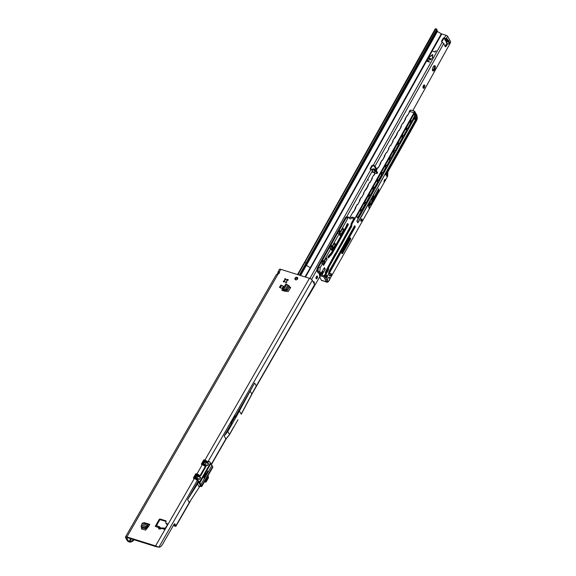 <?xml version="1.0" encoding="UTF-8"?>
<svg xmlns="http://www.w3.org/2000/svg" width="576" height="576" viewBox="0 0 576 576"><rect width="100%" height="100%" fill="white"/><g stroke="black" fill="none" stroke-linecap="round" stroke-linejoin="round"><path stroke-width="0.86" d="M159.847 527.443L159.869 527.314A1.454 1.274 106.6 0 0 159.134 526.637L159.437 526.889L158.249 527.393L158.515 528.329A1.454 0.864 -15.7 0 1 160.114 528.386L159.847 527.443A1.454 0.864 164.3 0 0 158.249 527.393L156.622 526.882L157.903 526.414M159.869 527.314L159.926 527.357A1.454 0.792 -45.4 0 0 159.79 527.033L159.79 527.033A1.454 0.792 -45.4 0 0 159.602 526.925M158.515 528.329L159.286 529.106A1.454 0.706 -72.6 0 1 160.142 528.487L160.33 528.451M285.977 282.65A0.569 0.454 150.9 0 1 285.725 282.427L285.451 281.765A1.289 1.022 150.9 0 1 284.832 281.578L284.004 281.887A0.569 0.454 150.9 0 1 283.702 281.023L284.515 280.656A1.289 1.022 150.9 0 1 284.854 280.058L284.659 279.367A0.569 0.454 150.9 0 1 285.71 278.928L285.977 279.583A1.289 1.022 150.9 0 1 286.596 279.778L287.424 279.461A0.569 0.454 150.9 0 1 287.726 280.325L286.913 280.699A1.289 1.022 150.9 0 1 286.574 281.297L286.769 281.988A0.569 0.454 150.9 0 1 285.977 282.65M284.854 280.058L284.933 280.195A1.289 1.022 -29.1 0 0 284.587 280.786L283.817 282.031M295.229 279.641A1.57 1.253 150.9 0 1 297.814 278.201M297.043 277.286A1.57 1.253 150.9 0 1 295.589 279.821A1.57 1.253 150.9 0 1 297.043 277.286M141.617 529.013L145.678 530.078L148.817 526.104L148.082 526.126L145.562 528.653L145.102 527.688L147.672 525.384A1.685 0.814 -72.6 0 1 148.586 524.678L149.321 524.772A0.857 0.418 107.4 0 0 149.796 524.398L148.817 526.104M141.826 527.659L141.487 528.761M280.404 287.698L281.729 285.394L283.363 286.2L282.038 288.511L279.461 287.402L282.038 288.511M290.707 287.604L289.526 286.754M290.621 287.446L288.288 291.499L284.904 291.254L281.786 290.282L285.314 284.875M156.622 526.882L155.189 526.428L159.156 519.53A0.857 0.684 150.9 0 1 160.272 519.062L165.737 520.776A0.857 0.684 150.9 0 1 166.133 521.503L165.816 522.648A0.857 0.684 -29.1 0 0 166.212 523.375L167.191 523.685A0.857 0.684 150.9 0 1 167.508 524.599L165.391 528.106L161.554 527.976M159.286 529.106L161.676 528.466L164.736 529.423L165.665 527.81M134.064 539.784A5.717 4.889 160.2 0 1 129.924 542.203L129.672 541.519L127.951 541.404A5.717 2.765 -72.6 0 1 127.253 540.67L125.546 537.617A2.542 0.929 29.9 0 1 125.467 537.012A2.542 0.929 29.9 0 1 126.922 536.933L155.002 545.724A6.718 5.342 -29.1 0 0 155.585 545.875L155.995 546.617L158.854 547.2A6.718 3.247 107.4 0 0 162.562 544.284L174.06 524.282A1.145 0.554 -72.6 0 1 174.737 523.8A1.145 0.554 -72.6 0 1 174.924 523.966L175.932 525.766A1.685 0.612 29.9 0 1 175.982 526.169A1.685 0.612 29.9 0 1 175.212 526.27L174.874 526.19A1.145 0.821 143.9 0 1 174.478 525.938L173.909 525.154A1.145 0.821 143.9 0 1 173.786 524.765L173.786 524.758M197.417 480.406L197.028 480.326A2.542 0.929 -150.1 0 0 194.306 478.548L193.709 478.361A0.569 0.454 150.9 0 1 193.5 477.749L195.624 474.055A0.569 0.454 150.9 0 1 196.366 473.746L196.956 473.933A2.542 0.929 29.9 0 1 199.469 475.466M205.373 466.56L204.984 466.488A2.542 0.929 -150.1 0 0 202.262 464.702L201.672 464.515A0.569 0.454 150.9 0 1 201.456 463.91L203.58 460.217A0.569 0.454 150.9 0 1 204.322 459.907L204.912 460.087A2.542 0.929 29.9 0 1 207.425 461.621M277.222 274.154A1.714 0.828 107.4 0 0 277.776 272.887L279.346 269.417A2.542 0.929 -150.1 0 1 280.8 269.338L309.442 278.309A2.542 0.929 -150.1 0 1 312.322 280.318L314.654 284.515A1.685 0.612 -150.1 0 1 314.712 284.911L252.67 392.803M276.826 274.536L278.143 273.946A1.714 1.361 -29.1 0 0 279.209 272.11L277.992 271.771M142.409 527.839L142.013 529.135M290.578 287.899L289.318 287.114M165.866 523.102L166.277 523.843A0.857 0.684 -29.1 0 0 166.63 524.117L167.587 524.419L167.191 523.685M156.578 525.47L159.566 520.272A0.857 0.684 150.9 0 1 160.682 519.804L166.133 521.51L165.737 520.776M284.659 279.367L285.12 279.77A0.569 0.454 150.9 0 1 285.883 279.446L286.027 279.497M155.002 545.724L155.412 546.466A6.718 5.342 -29.1 0 0 155.995 546.617M155.412 546.466L127.339 537.674A1.145 0.418 29.9 0 0 126.684 537.71A1.145 0.418 29.9 0 0 126.72 537.977L126.936 537.602M160.574 528.977L160.387 528.43L161.489 527.911L161.676 528.466L163.051 528.019M163.303 528.97L164.585 528.502M157.529 526.147L159.142 526.637L160.942 528.17M133.416 539.575A5.717 4.889 160.2 0 1 129.672 541.519L129.118 541.771A5.717 2.765 -72.6 0 1 128.419 541.03L126.72 537.977M278.935 273.305A1.714 0.828 107.4 0 0 278.942 273.247L279.619 272.851M175.932 525.766L189.259 502.589L199.303 487.181L189.259 502.589L187.603 499.615L198.137 481.306M224.215 435.953L231.264 423.691L232.121 423.958L227.779 431.518L224.215 435.953L225.936 439.092L229.507 434.65L225.864 438.926L211.241 464.357M231.264 423.691L230.976 422.381L234.691 415.922L235.03 415.678L235.426 416.455L254.642 383.04A284.407 226.26 -29.1 0 0 250.178 391.097L236.282 416.722L235.426 416.455M174.103 524.218L174.773 525.47L174.298 525.406A1.145 0.821 143.9 0 1 173.909 525.154M237.938 419.76L229.507 434.65M157.363 526.025L156.118 524.815L156.449 525.701M157.342 546.847L158.854 547.2L197.215 480.499M194.306 478.548L155.585 545.875L158.854 547.2M232.121 423.958L236.282 416.722M234.54 416.182L235.116 416.354L234.972 416.887L231.098 423.54M277.776 272.887L278.942 273.247L279.166 272.873M130.846 538.769L128.83 541.678M129.924 542.203L127.951 541.404M285.451 281.765L286.042 282.996M288.216 280.181L286.668 279.914A1.289 1.022 -29.1 0 0 286.056 279.72L285.977 279.583M254.642 383.04L256.298 386.006A1.685 0.612 -150.1 0 1 256.37 386.172A284.443 226.289 -29.1 0 0 251.906 394.236L241.25 414.23M239.522 411.098L241.178 414.065L251.834 394.063L250.178 391.097M227.779 431.518L229.435 434.484L233.827 426.852M198.634 482.206L187.603 499.615M200.167 484.963L200.146 485.554A1.685 0.612 29.9 0 1 200.182 485.647L199.303 487.181M197.575 484.042L199.231 487.008L200.117 485.467M156.283 525.254L156.118 524.815M283.55 290.83L283.457 289.67A1.685 0.612 -150.1 0 0 282.521 289.728A1.685 0.612 -150.1 0 0 282.514 289.75L281.786 290.282M283.457 289.67L286.704 289.534L288.864 285.768L286.589 284.227A1.685 0.612 -150.1 0 0 285.653 284.285A1.685 0.612 -150.1 0 0 285.646 284.306L282.535 289.714L285.653 284.285M286.704 289.534L287.503 290.268L289.57 286.675L288.842 285.523M287.503 290.268L283.874 290.412M289.548 286.43L288.9 285.61M281.729 285.394L280.793 285.098L279.461 287.402M141.091 526.262L142.034 523.62A1.685 0.814 -72.6 0 1 142.949 522.914L143.683 523.008A0.857 0.418 107.4 0 0 144.158 522.634L149.796 524.398M145.21 528.718L141.487 527.551L141.206 526.471L145.102 527.688M141.372 527.342L141.134 526.435M204.883 466.366L205.704 466.783M204.25 464.479L207.432 465.372L202.644 464.148L204.451 461.009L207.389 462.413L208.627 463.723L207.619 465.48L205.848 465.091L205.502 465.689A2.29 0.835 29.9 0 1 205.848 465.833L206.071 466.366L200.707 475.69L200.117 475.805A2.29 0.835 -150.1 0 0 199.771 475.654L199.426 476.258L200.664 477.569L199.656 479.318L197.885 478.93L197.546 479.527A2.29 0.835 29.9 0 1 197.892 479.678L197.827 480.708L200.434 485.381L200.153 485.698M195.494 478.296L194.688 477.986L196.495 474.847L199.426 476.258L200.477 477.461L197.914 476.474L196.906 478.231L199.469 479.218L195.494 478.296L197.993 478.807M199.822 486.274L200.923 486.533A1.598 0.583 -150.1 0 0 201.542 485.942A31.212 11.39 29.9 0 1 200.729 484.733L199.75 482.969L210.838 463.68A31.212 11.39 -150.1 0 1 210.506 462.953L199.519 482.062A31.097 11.347 -150.1 0 0 199.894 482.904L200.88 484.668L211.86 465.566L210.888 463.781A31.097 11.347 29.9 0 1 210.499 462.96A2.29 0.835 -150.1 0 0 208.879 461.477L208.08 461.959A2.29 0.835 -150.1 0 0 207.734 461.815L207.302 462.787L208.44 463.622L205.87 462.636L204.862 464.393L207.432 465.372L208.627 463.723M198.281 475.013L196.567 474.142L195.955 474.358L193.882 477.958L194.069 478.483M206.244 461.167L204.523 460.303L203.911 460.519L201.845 464.119L202.032 464.638M201.996 464.789L201.766 464.119L203.839 460.548L204.523 460.303M194.04 478.627L193.882 477.958M193.831 477.95L195.876 474.386L196.567 474.142M198.137 475.027L199.843 475.618A2.174 0.792 29.9 0 1 200.16 475.747L200.707 475.69M198.209 474.991L199.814 475.61M197.806 480.55L197.892 479.678M198.108 480.211L197.842 479.815A2.174 0.792 -150.1 0 0 197.51 479.678L195.905 478.901L195.487 479.174M200.621 475.654L205.848 465.833M206.071 466.366L205.798 465.977A2.174 0.792 -150.1 0 0 205.466 465.84L203.868 465.062L203.443 465.336M206.172 461.153L207.77 461.765M206.093 461.189L207.792 461.765A2.174 0.792 29.9 0 1 208.116 461.909L208.67 461.844M205.639 474.156L205.315 475.013L205.553 474.61L205.754 475.265L206.078 474.898L205.87 473.76L205.574 474.07M206.438 473.753L206.885 472.853L206.323 474.17L206.424 473.357M207.367 472.14L207.814 471.24L207.245 472.565L207.353 471.744M205.15 474.818L205.286 476.071L205.654 475.625L205.15 474.818M205.394 475.783L205.114 474.876M204.674 476.402L204.883 476.971L205.042 475.762L204.674 476.402M204.732 476.82L204.646 476.453M203.846 477.518L204.192 478.174L204.61 475.747L203.846 477.518M205.74 482.213L204.437 481.838L206.136 481.896L208.411 477.936L208.39 476.64M208.8 461.448L208.08 461.959M200.729 484.733L200.88 484.668A31.097 11.347 -150.1 0 0 201.686 485.878A1.714 0.626 29.9 0 1 201.816 486.396A1.714 0.626 29.9 0 1 201.499 486.547M198.086 474.66L195.941 474.358M198.079 474.883L200.117 475.805M195.242 478.015L196.646 475.294L195.113 477.965L196.474 478.224M195.775 478.152L196.87 478.217L197.878 476.467L196.661 475.315M203.45 464.45L205.956 464.969M203.738 464.306L204.826 464.378L205.834 462.622L204.451 461.009M203.206 464.17L205.258 461.318M197.05 475.934L197.172 475.574L197.993 476.107L197.136 475.51M203.069 464.134L203.501 464.314M205.013 462.096L205.135 461.736L205.704 462.168L204.617 461.477M204.876 462.053L203.148 464.27M205.668 462.571L205.783 461.801M203.026 464.105L204.43 464.386M195.192 478.109L195.667 478.116L196.92 475.891M200.664 477.569L199.469 479.218L196.286 478.318M194.688 477.986L195.106 477.972L194.688 477.986M196.495 474.847L196.646 475.294M197.705 476.41L197.827 475.639M204.041 477.504L204.581 475.805M204.041 478.339L204.415 476.849M204.674 477.094L205.013 475.812M205.265 476.057L205.574 475.466M207.043 472.889L207.727 471.089M206.114 474.502L206.806 472.694M205.834 474.991L205.841 473.818M205.726 475.258L205.992 474.739M196.927 480.204L197.762 480.614M316.584 276.322A1.454 0.698 -73.3 0 1 316.238 277.92A1.454 0.698 -73.3 0 1 316.001 278.258M317.203 278.208A1.454 0.698 -73.3 0 1 316.354 278.827A1.454 0.698 -73.3 0 1 316.339 276.66A1.454 0.698 -73.3 0 1 317.189 276.041A1.454 0.698 -73.3 0 1 317.203 278.208M368.374 179.928L368.316 180.288L368.374 179.928M333.014 249.941L332.755 250.394M374.587 173.621L373.838 172.274L372.607 172.303L372.103 171.396L373.838 172.274L375.588 171.288L372.845 169.682C375.077 170.546 375.998 171.202 375.595 171.626L374.206 172.116L374.969 173.621M445.99 39.305L446.486 39.442M447.012 38.801L445.709 38.923L447.696 36.425A1.426 0.533 -150.7 0 0 446.069 35.309L441.274 33.804L310.277 267.703L306.403 265.37L437.407 31.464L441.274 33.804M447.912 41.731L445.99 41.983L447.242 43.61L449.568 44.064L448.15 41.357L444.758 39.766L445.716 40.874L447.43 41.465M428.242 60.314L427.702 61.423L428.407 61.524L428.983 60.746L428.645 61.704L429.746 62.086L428.666 61.726M427.73 61.445L428.443 61.582L429.048 60.833M436.039 50.695L435.154 51.782L433.044 51.394L435.024 52.013L436.039 50.695M436.111 50.774L435.19 51.84L433.066 51.415M429.538 58.003L429.026 59.134M431.705 58.651L430.618 59.89L428.753 59.242L429.286 58.003M430.351 58.514L429.941 59.386L430.747 59.652L431.446 58.651M432.41 57.845L432.497 54.77L429.502 56.959L432.626 54.54L432.648 57.737L432.554 54.821M429.523 56.981L432.821 54.713M432.598 70.625A2.29 1.094 -73.3 0 1 432.958 67.565L433.476 66.636A2.29 1.094 -73.3 0 1 434.808 65.657A2.29 1.094 -73.3 0 1 434.83 69.055L434.311 69.984A2.29 1.094 -73.3 0 1 432.979 70.963A2.29 1.094 -73.3 0 1 432.598 70.625M423.821 85.169A1.714 0.821 -73.3 0 1 423.454 87.235A1.714 0.821 -73.3 0 1 423.043 87.775M424.418 87.523A1.714 0.821 -73.3 0 1 423.418 88.258A1.714 0.821 -73.3 0 1 423.403 85.709A1.714 0.821 -73.3 0 1 424.404 84.974A1.714 0.821 -73.3 0 1 424.418 87.523M374.738 173.066L377.064 173.52L375.646 170.82L374.63 170.136L372.643 169.61L372.082 170.064L370.577 169.416A0.713 0.569 150.9 0 1 370.541 169.402A0.713 0.569 150.9 0 1 370.584 169.286L371.743 166.91A1.714 1.361 150.9 0 1 373.666 165.802L373.846 165.362L374.99 166.241L376.61 168.646A1.714 0.821 -73.3 0 1 376.79 169.366M370.541 169.402A0.713 0.569 150.9 0 1 370.246 168.682L371.405 166.306A1.714 1.361 150.9 0 1 373.327 165.197L373.666 165.802M441.965 42.142A1.714 1.361 150.9 0 1 442.188 41.119L443.642 38.83A0.713 0.569 150.9 0 1 444.586 38.477L444.571 37.994L445.529 38.916A1.426 0.533 -150.7 0 1 445.644 39.01L445.709 38.923M447.746 43.747L446.35 46.044A1.714 0.821 -73.3 0 1 445.399 46.699A1.714 0.821 -73.3 0 1 445.082 46.39L443.743 43.481L442.159 42.293A1.714 1.361 150.9 0 1 441.85 40.514L443.311 38.225A0.713 0.569 150.9 0 1 444.247 37.872L446.069 35.309M313.178 281.866A2.29 1.094 -73.3 0 1 313.798 281.729A2.29 1.094 -73.3 0 1 314.287 283.853M407.959 114.725A0.569 0.454 150.9 0 1 408.024 114.502L407.318 115.754M319.622 274.162L319.601 273.132M412.812 110.657L450.533 42.602A2.29 1.094 106.7 0 0 450.36 41.206L447.696 36.425M308.16 296.309A2.29 1.094 106.7 0 0 308.462 296.266L320.026 276.329M370.606 181.418A0.569 0.454 150.9 0 1 370.67 181.202L369.965 182.448M313.243 281.83A2.29 1.094 -73.3 0 1 313.366 282.197M371.462 169.697L373.356 168.732L375.149 169.207L376.164 169.891L377.395 172.678M373.781 165.809L375.653 168.358A1.714 0.821 -73.3 0 1 375.804 169.531M446.825 43.38L445.392 45.756A1.714 0.821 -73.3 0 1 445.01 46.224M445.694 38.628L444.989 38.412L444.758 39.766M434.254 65.758A2.29 1.094 -73.3 0 1 433.865 68.767L433.346 69.696A2.29 1.094 -73.3 0 1 432.569 70.574M346.723 216.72L372.103 171.396L372.355 169.862L372.377 171.338M449.899 43.222L448.668 40.435L445.666 39.226M447.242 43.61L445.68 40.284M441.749 34.013L305.51 277.078M427.99 60.314L427.457 61.56L429.689 62.042M430.092 58.514L429.703 59.206L429.005 59.105M437.407 31.464L437.062 31.003M436.572 29.11L437.04 29.75A1.145 0.828 143.8 0 1 437.162 30.139L306.763 263.657L306.302 263.016L304.898 262.706A1.426 0.533 -150.7 0 0 304.236 262.807L435.233 28.901A1.426 0.533 29.3 0 1 435.895 28.8L436.169 28.858A1.145 0.828 143.8 0 1 436.694 29.498L299.318 275.141M437.162 30.83L436.694 30.19M374.033 165.953L374.99 166.241L443.743 43.481M442.159 42.293L373.327 165.197L373.846 165.362M429.098 59.213L429.516 59.285M430.128 58.572L429.552 59.35M430.034 59.494L430.747 59.652M431.482 58.709L430.776 59.717M429.322 58.061L428.803 58.99M428.018 60.379L427.5 61.301M372.607 172.303L375.595 171.626M372.312 169.97L372.802 170.021L372.355 169.862A1.426 0.533 29.3 0 0 372.247 169.769M297.576 278.064L296.525 279.814M306.763 263.657L300.031 275.364M322.308 271.188L321.545 274.334L323.136 272.556A1.426 1.138 -29.1 0 0 323.035 271.879L322.524 270.958M321.401 274.068L320.58 273.823L321.545 274.334M320.609 273.024L320.587 273.521L321.408 273.766M324.122 261.439L323.352 264.578L324.943 262.807A1.426 1.138 -29.1 0 0 324.85 262.123L324.338 261.209M322.416 263.563L322.913 261.144M332.424 246.614L331.654 249.761L333.245 247.982A1.426 1.138 -29.1 0 0 333.151 247.306L332.64 246.384M330.718 248.738L331.214 246.326M323.863 268.574L325.253 268.985L324.389 267.631L321.084 273.226A2.146 1.03 106.7 0 0 320.774 272.988A2.146 1.03 106.7 0 0 320.602 272.966L319.795 271.411L317.21 271.224L318.175 272.959L320.623 272.952L318.895 273.175L317.93 271.447L318.384 267.61L321.84 260.935L322.258 260.467L322.978 261.756M415.685 115.898L414.137 112.939L352.289 223.373A1.598 0.77 106.7 0 0 351.914 224.539L351.77 225.72A1.829 0.878 -73.3 0 1 351.346 227.052L328.838 267.242L328.313 270.23L324.886 276.343L327.312 280.627L327.197 281.275C327.686 281.909 328.327 281.57 329.134 280.253L387.266 176.976L386.813 175.529M360.598 220.824L361.634 218.974M326.117 277.51A1.426 0.684 106.7 0 0 326.354 277.718A1.426 0.684 106.7 0 0 327.312 276.84A1.426 0.684 106.7 0 0 327.413 275.191A1.426 0.684 106.7 0 0 327.175 274.982A1.426 0.684 106.7 0 0 326.21 275.868A1.426 0.684 106.7 0 0 326.117 277.51M326.304 277.704A1.426 0.684 106.7 0 0 327.24 276.761A1.426 0.684 106.7 0 0 327.319 275.162A1.426 0.684 106.7 0 0 327.125 274.975M389.635 167.285A2.232 1.066 -73.3 0 1 388.224 169.805M397.937 152.46A2.232 1.066 -73.3 0 1 396.526 154.987M406.238 137.642A2.232 1.066 -73.3 0 1 404.827 140.162M414.54 122.818A2.232 1.066 -73.3 0 1 413.129 125.345M360.958 220.932A1.145 0.547 106.7 0 0 361.152 221.098A1.145 0.547 106.7 0 0 361.915 220.392A1.145 0.547 106.7 0 0 361.994 219.082A1.145 0.547 106.7 0 0 361.807 218.909A1.145 0.547 106.7 0 0 361.037 219.614A1.145 0.547 106.7 0 0 360.958 220.932M327.456 282.233L326.477 281.808L323.712 276.847L319.442 275.234L319.896 276.566M323.525 265.421L327.096 259.294L325.649 258.862M340.121 235.778L343.699 229.651L342.252 229.219M331.819 250.596L335.398 244.476L333.95 244.044M340.25 235.814L339.142 234.007M331.949 250.632L330.84 248.832M323.647 265.457L322.538 263.657M337.622 232.97L330.883 245.282L332.215 246.197L339.041 234.014L337.522 232.934L338.443 231.293L338.861 230.825L340.416 233.402L338.846 230.875M339.228 230.486L340.517 231.379L348.401 217.303L346.097 218.218L338.998 230.407L340.265 233.006M342.324 229.082L343.714 229.5L342.857 228.139L340.783 231.847L339.602 231.494M334.022 243.907L335.412 244.325L334.62 242.914L332.482 246.665L331.301 246.312L331.351 246.737M329.321 247.788L322.589 260.107L323.914 261.022L330.739 248.839L329.22 247.759L330.559 245.642L331.279 246.938M326.318 257.738L324.18 261.49L322.999 261.137L323.05 261.562M327.672 268.826L327.586 269.575M326.196 270.266L327.118 270.54M325.555 273.326A2.974 1.426 -73.3 0 1 325.987 270.77L335.03 253.822M319.795 271.411L320.249 267.566L322.438 263.664L321.019 262.613M332.186 251.41L346.219 226.354A1.714 0.821 -73.3 0 0 346.601 225.252A1.001 0.482 -73.3 0 1 347.119 224.258A10.778 5.17 -73.3 0 1 347.753 223.855A1.001 0.482 -73.3 0 1 347.983 223.819A1.001 0.482 -73.3 0 1 347.99 225.31L332.726 252.562A8.575 4.111 -73.3 0 1 332.482 252.986L332.107 253.598A8.604 4.126 -73.3 0 1 331.51 254.426L331.236 254.779A8.604 4.126 -73.3 0 1 330.624 255.47L329.947 256.176A8.546 4.097 106.7 0 0 329.602 256.558L328.608 257.71A1.03 0.49 -73.3 0 1 328.169 257.918A1.03 0.49 -73.3 0 1 327.917 257.198A1.03 0.49 -73.3 0 1 328.32 256.154L329.35 254.959A8.604 4.126 -73.3 0 1 329.695 254.578L330.35 253.908A8.546 4.097 106.7 0 0 330.948 253.217L331.092 253.044A8.546 4.097 106.7 0 0 331.675 252.223L331.891 251.914A8.575 4.111 -73.3 0 0 332.186 251.41M325.253 268.985L321.862 275.162L324.144 275.846L327.463 269.921L327.982 266.94L350.496 226.742A1.714 0.821 106.7 0 0 350.899 225.497L335.045 254.311M326.34 257.753L327.096 259.294M339.149 230.45L346.025 218.174L348.502 217.231A2.858 1.368 -73.3 0 1 348.71 217.26A2.858 1.368 -73.3 0 1 349.186 217.678L349.639 218.498A2.858 1.368 106.7 0 0 350.122 218.916A2.858 1.368 106.7 0 0 351.785 217.692L352.109 217.116L354.391 217.8L351.439 223.07L352.159 223.286L413.993 112.738C414.022 111.197 414.295 110.794 414.799 111.535L414.857 111.607C414.374 110.894 414.137 111.283 414.137 112.774L413.993 112.874M347.99 225.31L347.249 225.086L331.978 252.338A8.575 4.111 -73.3 0 1 331.733 252.763L332.482 252.986M332.258 253.368L331.445 253.123L330.487 254.556A8.604 4.126 -73.3 0 1 329.882 255.254L329.198 255.953A8.546 4.097 106.7 0 0 328.853 256.334L327.91 257.429M332.107 253.598L330.991 253.771L330.718 254.189L331.51 254.426M331.733 252.763L331.445 253.123M324.18 261.49L323.914 261.022M322.589 260.107L322.999 261.137M332.482 246.665L332.215 246.197M330.883 245.282L331.301 246.312M340.783 231.847L340.517 231.379M354.334 226.238L355.061 226.462L354.6 225.85M341.798 253.015L349.862 238.356M329.414 271.231L330.271 271.526L329.911 272.405A0.857 0.41 106.7 0 0 329.947 273.492A8.201 3.931 106.7 0 0 331.315 273.766L331.2 273.852A8.316 3.989 -73.3 0 1 330.3 273.794L329.58 273.578A8.316 3.989 -73.3 0 1 329.09 273.348A0.972 0.468 -73.3 0 1 329.047 272.124L354.341 226.246M329.378 275.573A10.318 4.946 106.7 0 0 330.12 275.566A1.001 0.482 106.7 0 0 330.703 274.91A1.001 0.482 106.7 0 0 330.797 273.874M327.982 266.94L328.709 267.149L351.216 226.958A1.714 0.821 106.7 0 0 351.619 225.713L350.899 225.497L351.036 224.316A1.714 0.821 -73.3 0 1 351.439 223.07M322.394 260.05L322.258 260.467M330.696 245.225L330.559 245.642M338.998 230.407L338.861 230.825M326.47 281.786L327.29 280.663A2.347 1.123 -73.3 0 1 328.147 277.906A2.347 1.123 -73.3 0 1 329.623 277.668A2.347 1.123 -73.3 0 1 329.659 279.792L328.558 281.34L327.118 281.16L327.298 280.685L324.756 276.257L328.183 270.137L328.838 267.242M373.183 197.093L372.218 198.814L372.348 199.382L372.96 198.295L373.306 199.786A0.842 0.403 106.7 0 0 373.5 200.045A0.842 0.403 106.7 0 0 373.99 199.685L374.249 198.425L373.716 199.318L373.313 197.654L373.781 196.027L373.032 196.826M375.329 195.934L375.422 194.609L374.537 196.193A1.195 0.569 106.7 0 0 374.544 197.971A1.195 0.569 106.7 0 0 375.235 197.46L376.286 195.588L376.344 192.96L375.811 193.918A0.842 0.403 106.7 0 0 375.624 194.911L375.797 195.66L374.76 197.244L375.307 194.81M377.741 191.621L377.834 190.296L376.949 191.88A1.195 0.569 106.7 0 0 376.956 193.658A1.195 0.569 106.7 0 0 377.654 193.147L378.698 191.275L378.763 188.647L378.223 189.605A0.842 0.403 106.7 0 0 378.036 190.598L378.209 191.347L377.179 192.931L377.726 190.498M371.894 198.864L371.534 199.498L372.139 201.881A0.842 0.403 106.7 0 0 372.334 202.133A0.842 0.403 106.7 0 0 372.823 201.766L373.154 200.369L372.55 201.406L371.894 198.864M370.714 203.018L370.584 204.646A0.842 0.403 106.7 0 0 370.778 204.905A0.842 0.403 106.7 0 0 371.268 204.545L372.089 203.083L371.671 201.305L371.599 203.155L370.994 204.178L370.714 203.018M368.554 206.006L369.108 208.397L369.187 206.546L370.253 204.646L370.116 204.077L369.05 205.985L368.942 205.524A0.756 0.367 -73.3 0 1 369.115 204.631L370.505 201.348L368.892 204.228A1.519 0.727 106.7 0 0 368.554 206.006M385.762 179.59A1.714 0.821 106.7 0 0 385.474 179.338A1.714 0.821 106.7 0 0 384.322 180.396A1.714 0.821 106.7 0 0 384.206 182.369L385.762 179.59L385.099 179.388M388.08 170.064L388.109 171.468L416.57 120.643A2.858 1.368 106.7 0 0 417.053 116.856M388.109 171.468A2.57 2.045 -29.1 0 0 387.814 172.555L387.504 172.008L387.698 175.961L387.266 176.976M387.698 175.961L387.814 172.555M415.411 114.451L415.015 112.608L414.511 112.831L415.411 114.451M414.59 112.486L415.015 112.608L414.511 112.831M353.434 219.499L352.109 217.116M328.73 274.846L329.465 273.535M414.612 113.018L415.368 113.249M321.07 274.219L320.263 275.659L323.712 276.847L324.886 276.343L323.798 276.84L326.549 281.779L328.133 281.801L326.988 282.24L321.422 280.217M329.688 279.778L328.334 281.549M369.05 205.985L368.849 205.495A0.756 0.367 -73.3 0 1 369.014 204.602L370.44 201.456M369.079 208.253L369.086 206.518L370.058 204.192M370.93 204.142L370.649 203.134M370.728 204.883A0.842 0.403 106.7 0 0 371.174 204.516L371.988 203.054L371.606 201.42M372.485 201.362L371.83 198.972M372.283 202.111A0.842 0.403 106.7 0 0 372.73 201.737L373.097 200.484M377.309 192.197L377.647 191.592M377.129 192.902L377.323 192.017M376.913 193.637A1.195 0.569 106.7 0 0 377.554 193.118L378.605 191.246L378.698 188.762M374.897 196.51L375.228 195.905M374.717 197.215L374.904 196.33M374.494 197.95A1.195 0.569 106.7 0 0 375.142 197.431L376.186 195.559L376.279 193.075M373.651 199.282L373.219 197.626L373.716 196.135M373.45 200.03A0.842 0.403 106.7 0 0 373.896 199.656L374.184 198.533M372.319 199.238L372.96 198.295M326.743 277.2L326.29 275.998L326.808 276.782L327.29 276.221L326.743 277.2L326.39 276.026M326.758 276.682L327.211 276.07M415.584 116.158L415.721 114.372M416.426 117.929L415.793 117.518L417.089 118.202L416.995 115.445L414.857 111.607M385.834 174.751L386.474 174.852L385.826 174.78L385.934 173.858L417.074 118.253L416.614 116.258L416.801 117.691L415.8 119.261L414.238 118.591M415.699 115.985L416.614 116.258L415.721 114.638M416.966 115.43L414.691 111.362M322.243 260.114L322.855 261.202M330.545 245.29L331.15 246.377M338.846 230.465L339.451 231.559M390.78 145.426L392.983 141.487L390.766 145.411L390.377 145.296L390.787 145.49L390.312 145.346L388.519 148.536L388.894 148.867L386.741 152.712L386.158 152.755L382.493 160.308L382.01 160.164L378.338 167.717L377.856 167.573L376.366 170.244M414.137 112.774L409.349 111.348L409.586 111.845L407.39 115.841L406.915 115.697L403.243 123.257L402.761 123.113L400.968 126.31L401.285 126.626M403.222 123.178L402.826 123.062L403.243 123.257L405.41 118.98M401.17 126.842L400.91 126.338L401.285 126.67L399.089 130.666L398.614 130.522L394.942 138.074L394.459 137.93L392.674 141.127L392.99 141.451M394.927 138.017L394.394 137.938L392.609 141.163L392.854 141.689M378.317 167.645L377.928 167.53L378.338 167.717L380.506 163.447M375.228 173.196L374.191 175.133L373.709 174.989L371.916 178.186L372.233 178.502M372.118 178.718L371.858 178.214L372.233 178.546L370.037 182.542L369.554 182.398L365.89 189.95L365.407 189.806L363.614 193.003L363.931 193.327M365.875 189.893L365.342 189.814L363.557 193.039L363.802 193.565M361.728 197.302L363.931 193.363L361.714 197.287L361.325 197.172L361.735 197.366L361.253 197.222L359.755 200.498M357.566 204.696L357.17 204.581L357.566 204.71L359.777 200.75L357.588 204.775L357.106 204.631L353.434 212.184L352.958 212.04L350.078 217.181A2.858 1.368 -73.3 0 1 349.402 218.066M353.412 212.112L352.886 212.047L353.434 212.184L355.694 208.152L353.434 212.184M386.158 175.01L386.698 175.961L386.834 175.507A2.858 2.275 -29.1 0 0 386.978 174.665L386.978 174.701M329.443 270.569L354.888 225.828L355.118 227.167L330.271 271.526M327.305 280.649L327.312 280.627C327.593 278.568 328.19 277.495 329.098 277.402A2.232 1.066 106.7 0 0 328.486 277.553M417.074 118.26L385.934 173.858M340.416 233.402L339.991 233.921L338.71 231.084M320.623 272.894A2.261 1.08 -73.3 0 1 321.264 273.211L320.234 272.966L321.134 273.247M283.702 281.023L284.018 281.599M196.956 473.933L202.262 464.702M204.912 460.087L309.442 278.309M280.8 269.338L279.209 272.11M278.143 273.946L126.922 536.933M251.906 394.236A1.685 0.641 -151.9 0 0 251.834 394.063A284.407 226.26 -29.1 0 1 256.298 386.006L314.654 284.515M207.95 461.83L312.322 280.318M199.987 475.668L205.171 466.654M174.722 525.334L175.212 526.27M166.212 523.375L166.63 524.117M160.272 519.062L160.682 519.804M159.156 519.53L159.566 520.272M203.58 460.217L203.789 460.591M201.456 463.91L201.694 464.335M193.5 477.749L193.738 478.174M195.624 474.055L195.833 474.43M235.375 416.218L234.648 415.994M236.138 417.254L234.972 416.887M232.423 423.713L231.257 423.346M174.924 523.966L174.485 523.829M127.253 540.67L128.419 541.03M129.672 541.519L131.191 538.884M174.874 526.19L174.298 525.406M287.424 279.461L287.741 280.037M159.926 527.357L160.812 528.228M283.658 289.699L286.747 284.321M285.134 289.886L287.892 285.091M285.242 289.886L287.971 285.134M283.558 290.837L283.802 290.405L283.558 290.837M283.932 290.426L283.522 289.685M287.215 290.477L286.416 289.742M147.672 525.384L148.082 526.126M143.683 523.008L149.321 524.772M142.949 522.914L148.586 524.678M141.977 523.807L147.542 525.55M141.624 525.204L146.585 526.752M141.588 525.298L146.506 526.838M145.454 527.63L145.562 528.653M148.046 526.176L147.629 525.434M203.839 460.548L201.845 464.119M197.849 480.557L197.899 480.578A2.29 0.835 29.9 0 1 199.519 482.062L199.368 482.119A2.174 0.792 -150.1 0 0 197.827 480.708L197.849 480.557M203.148 465.07L203.868 465.062M195.192 478.908L195.905 478.901M204.991 480.874L205.488 481.774L204.48 481.759L205.121 481.932L204.754 481.277M201.542 485.942L212.674 466.682L212.796 467.294A1.714 0.626 -150.1 0 0 212.666 466.776A31.097 11.347 29.9 0 1 211.86 465.566L210.881 463.802M208.577 461.815L208.922 461.412A2.174 0.792 29.9 0 1 210.456 462.83L210.499 462.96M211.874 465.53A31.212 11.39 -150.1 0 0 212.63 466.661L210.506 462.881L208.922 461.412M199.75 482.969A31.212 11.39 29.9 0 1 199.368 482.119M196.639 474.106L198.029 474.638M197.51 479.678L195.876 479.052L196.106 479.47M205.466 465.84L203.832 465.214L204.062 465.624M207.59 476.352L208.03 477.144L207.353 476.755M205.589 480.773L207.641 477.893L207.965 478.116L208.03 477.144M207.965 478.116L206.251 481.104L205.769 481.284L205.25 480.413M208.483 477.619L207.857 475.891M207.886 475.834L208.368 476.575L207.922 475.776M206.136 481.896L208.361 478.03M208.411 477.936L208.447 477.403M204.588 460.253L203.897 460.512M207.137 477.137L207.684 477.367L207.108 477.187M207.072 477.252L208.073 477.281M208.102 477.482L207.022 477.698L205.423 480.478M205.286 480.355L205.697 481.205M206.251 481.104L205.697 480.967M207.302 462.787L205.884 462.24M204.61 461.448L203.069 464.119M197.928 476.086L197.878 476.467L197.993 476.107L199.346 476.626M447.005 38.563L447.134 39.233M370.246 168.682L370.584 169.286M441.85 40.514L442.188 41.119M311.566 279.482L316.908 269.95M309.888 278.467L370.922 169.495M445.716 40.874L445.342 40.198M375.106 173.376L374.508 173.196M444.247 37.872L444.586 38.477M443.311 38.225L443.642 38.83M371.405 166.306L371.743 166.91M310.745 267.919L310.277 267.703L305.006 276.919M300.578 275.53L306.403 265.37L306.065 264.91M437.234 31.313L300.362 275.465M297.979 274.716L435.895 28.8M437.162 30.139L436.694 29.498M376.61 168.646L375.653 168.358M446.35 46.044L445.392 45.756M447.732 43.762L446.774 43.474M434.311 69.984L433.346 69.696M434.83 69.055L433.865 68.767M447.653 39.751L447.134 40.68M374.63 170.136L375.149 169.207M448.668 40.435L448.15 41.357M450.065 42.934L449.546 43.862M377.042 173.318L377.561 172.39M375.646 170.82L376.164 169.891M295.733 278.489L295.265 279.266M322.222 271.548L322.956 272.866M324.029 261.799L324.763 263.117M323.208 264.319L322.848 264.204M322.992 264.47L323.352 264.578M322.639 263.837L323.215 264.01M332.33 246.974L333.065 248.292M331.51 249.494L331.15 249.386M331.294 249.646L331.654 249.761M330.941 249.019L331.517 249.192M329.515 279.734A2.232 1.066 106.7 0 0 329.472 277.733A2.232 1.066 106.7 0 0 329.098 277.402M331.315 273.766A1.116 0.533 -73.3 0 1 331.625 273.938A1.116 0.533 -73.3 0 1 331.596 275.112A1.116 0.533 -73.3 0 1 330.919 275.918L330.84 275.782A1.001 0.482 106.7 0 0 331.445 275.054A1.001 0.482 106.7 0 0 331.474 274.003A1.001 0.482 106.7 0 0 331.308 273.859A1.001 0.482 106.7 0 0 331.258 273.845M319.162 272.506L319.399 275.112A2.261 1.08 106.7 0 0 319.608 273.031A2.146 1.03 -73.3 0 1 319.45 275.112L319.831 275.227A2.146 1.03 106.7 0 0 319.932 272.988M409.234 111.478L411.012 110.124A2.858 1.368 106.7 0 0 409.349 111.348L409.601 111.809M409.313 111.341A2.743 1.318 -73.3 0 1 410.119 110.39M405.079 118.886L406.98 115.654L405.058 118.901L405.302 119.455M400.932 126.302L402.826 123.062L400.903 126.31L401.155 126.871M396.778 133.711L398.678 130.471L396.756 133.726L397.138 133.992M388.476 148.536L390.377 145.296L388.454 148.543L388.699 149.105M384.329 155.945L386.222 152.705L384.3 155.952L384.552 156.514M380.549 163.685L380.153 163.368L382.032 160.135M376.337 170.208L377.928 167.53L376.33 170.194M371.88 178.178L373.774 174.938L371.851 178.186L372.103 178.747M367.726 185.587L369.626 182.347L367.704 185.602L368.086 185.868M359.424 200.412L361.325 197.172L359.402 200.419L359.784 200.693M355.277 207.821L357.17 204.581L355.248 207.828L355.637 208.102M317.081 270.929A2.743 1.318 -73.3 0 1 317.599 267.422L345.276 217.98L317.621 267.386M345.298 217.966A2.743 1.318 -73.3 0 1 346.104 217.015M349.394 218.052A2.974 1.426 106.7 0 0 350.014 217.217L350.035 217.174M340.02 232.582L340.481 231.754M340.524 231.768L340.042 232.618M339.451 234.562L339.991 233.921L339.538 234.727M325.577 272.297L326.052 272.441M325.57 272.369A8.316 3.989 106.7 0 0 325.735 272.426L326.016 272.506M325.836 271.159L326.635 271.397M318.391 267.602L320.249 267.566M321.106 262.67L322.488 263.621M337.709 233.021L339.091 233.978M325.728 258.725L327.118 259.142M348.71 217.26L347.004 216.749A2.858 1.368 106.7 0 0 345.341 217.973L317.664 267.394L318.384 267.61M346.097 218.218L345.276 217.98L347.004 216.749M331.582 252.943A8.69 4.162 106.7 0 0 331.92 252.374L332.726 252.562M347.206 225.079A1.116 0.533 106.7 0 0 347.458 224.028A1.001 0.482 -73.3 0 1 347.249 225.086L331.942 252.331M328.608 257.71L327.917 257.501M329.602 256.558L328.781 256.342L327.91 257.393M329.947 256.176L329.198 255.953L330.97 253.8M330.624 255.47L329.882 255.254A8.719 4.176 106.7 0 0 330.638 254.311M331.236 254.779L330.487 254.556M351.785 217.692L350.006 217.188L349.38 218.03M325.231 269.143L323.784 268.711M351.346 227.052L350.496 226.742M356.882 221.198L357.955 222.79L415.8 119.261M350.006 238.082L350.683 238.248L350.575 239.17L342.533 253.526L342.022 253.721L341.928 252.511A144.166 69.077 -73.3 0 1 350.006 238.082L350.503 237.924M349.726 238.86L350.446 239.076L350.683 238.248M341.82 253.267L342.403 253.44L350.575 239.17M342.029 253.663L342.533 253.526M329.047 272.124L329.767 272.34L354.989 227.074L354.269 226.858M329.09 273.348L329.81 273.564A0.972 0.468 -73.3 0 1 329.767 272.34L329.911 272.405M331.308 273.859L330.3 273.794A8.316 3.989 -73.3 0 1 329.81 273.564L329.947 273.492M330.12 275.566L330.84 275.782A10.318 4.946 106.7 0 1 329.731 275.71L329.141 275.436A10.318 4.946 106.7 0 0 329.731 275.71M328.709 274.882A2.974 1.426 106.7 0 0 329.119 275.429L329.047 271.678L329.508 270.569L354.456 225.986M351.77 225.72L351.756 224.532A1.714 0.821 -73.3 0 1 352.159 223.286L352.289 223.373M351.036 224.316L351.914 224.539M327.852 267.35L328.73 267.574M327.593 269.51L328.471 269.726M328.313 270.23L327.463 269.921M355.118 227.167L355.205 226.404M386.489 165.845L385.769 164.606M390.636 158.436L394.258 152.165L392.861 151.747M390.679 158.508L394.387 152.251L393.451 150.653M411.386 121.378L410.674 120.146M382.334 173.254L381.622 172.022M378.187 180.662L381.802 174.391L380.412 173.974M378.23 180.742L377.438 179.345M361.584 210.312L365.206 204.041L363.809 203.623M361.627 210.384L360.835 208.987M357.43 217.721L356.717 216.482M338.746 231.048L340.394 233.503M330.451 245.866L331.186 247.19M331.265 246.982L330.545 245.693M319.637 277.02L321.473 280.31L326.563 281.801M322.15 260.69L322.884 262.015M322.963 261.806L322.243 260.518M330.919 275.918A10.433 4.997 -73.3 0 1 329.177 275.566A3.089 1.476 -73.3 0 1 329.04 271.663L329.501 270.554M413.69 114.552L415.03 114.955L414.209 113.602M414.396 113.501L415.138 115.2L411.61 121.493L410.645 120.06M411.437 121.558L410.666 120.168M410.681 119.902L414.23 113.544M403.308 136.318L406.836 130.018L403.135 136.382L402.401 134.683L405.907 128.419M406.102 128.318L406.836 130.018M397.087 144.194L398.426 144.598L397.627 143.186M397.8 143.143L398.534 144.842L395.006 151.142L394.042 149.702M397.649 143.208L394.063 149.81L397.627 143.237M384.638 166.428L385.97 166.831L385.157 165.478M385.344 165.377L386.086 167.076L382.558 173.369L381.593 171.936M381.643 171.734L385.178 165.463L381.607 172.044M374.256 188.194L377.784 181.894L374.083 188.258L373.349 186.559L376.855 180.295M377.042 180.194L377.784 181.894M368.035 196.07L369.374 196.474L368.575 195.062M368.741 195.019L369.482 196.718L365.954 203.018L364.99 201.578M368.597 195.084L365.011 201.686L368.575 195.113M357.653 217.836L361.181 211.536L357.48 217.901L356.746 216.23L360.252 209.945M360.446 209.837L361.181 211.536M357.782 222.854L356.911 220.918L414.727 117.677M414.893 117.634L415.548 116.316M360.893 208.793L364.421 202.493L365.335 204.127L364.594 202.428M365.335 204.127L361.807 210.427M372.19 188.662L373.522 189.065L372.701 187.711M372.895 187.61L373.637 189.302L370.109 195.602L369.137 194.17M372.722 187.668L369.158 194.278M377.496 179.15L381.031 172.829M381.197 172.786L381.931 174.485L378.403 180.785M385.762 164.635L386.705 165.96L390.233 159.66L389.304 158.069M385.776 164.362L389.498 157.961M401.242 136.786L402.574 137.189L401.753 135.835M401.947 135.734L402.689 137.426L399.161 143.726L398.196 142.294M401.774 135.792L398.21 142.402M409.543 121.968L410.875 122.364L410.054 121.01M410.249 120.91L410.99 122.609L407.462 128.909L406.49 127.469M406.548 127.274L410.119 120.953L406.512 127.577M392.94 151.61L394.272 152.006L393.494 150.617L389.945 156.917L390.859 158.551M386.719 176.263L387.259 176.422A2.743 2.182 -29.1 0 0 387.396 175.637L387.367 171.972A2.686 2.138 150.9 0 1 387.67 170.834L387.943 170.309M385.798 174.614L386.338 174.773A2.743 2.182 -29.1 0 0 386.482 173.988L386.467 172.937M416.657 119.045A1.829 0.878 -73.3 0 1 416.268 120.096L414.684 122.566M396.382 155.239L389.779 167.026M328.824 256.327A8.431 4.039 -73.3 0 1 329.119 256.018L329.882 255.254M414.086 118.858L415.634 119.484L414.007 118.994M415.771 114.322L416.686 115.956L415.764 115.848L415.714 114.437M330.156 275.558L330.84 274.342M370.015 182.47L369.626 182.347L370.015 182.477L372.204 178.272M399.067 130.594L398.678 130.471L399.074 130.601L401.263 126.396M414.31 118.454L415.116 118.721L415.793 117.518L415.26 117.346M415.094 118.872L415.598 119.225M416.419 117.871L415.836 117.468M369.166 194.256L369.936 195.581L369.18 194.011M377.467 179.431L378.238 180.763L377.503 179.179L381.002 172.886M389.945 156.917L390.694 158.53L389.894 157.111M398.225 142.38L398.995 143.705L398.232 142.135M406.526 127.555L407.29 128.887L406.534 127.31M357.732 222.674L415.764 119.57M414.72 122.494L416.117 120.002M389.974 167.054L396.396 155.585M416.268 120.096L416.138 120.01A1.714 0.821 106.7 0 0 416.304 119.671M318.118 272.858L317.16 271.188L317.664 267.394A2.858 1.368 106.7 0 0 317.21 271.224L317.153 271.116M319.622 277.049L321.473 280.31A2.858 1.368 106.7 0 0 321.948 280.735M355.5 208.39L355.248 207.828L355.514 208.361M359.734 210.895L361.073 211.298L360.281 209.887L356.746 216.23M359.647 200.981L359.402 200.419L359.662 200.952M363.888 203.486L365.371 203.818M368.057 185.681L363.55 193.01L363.946 193.327M363.55 193.01L363.816 193.543M367.949 186.156L367.704 185.71L367.963 186.134M372.744 187.668L369.194 193.968M376.337 181.253L377.676 181.649L376.884 180.245L373.327 186.595M380.491 173.844L381.823 174.24L381.046 172.85M380.153 163.368L380.412 163.901L380.153 163.368L382.01 160.164M384.66 156.038L384.3 155.952L384.566 156.492M388.786 159.019L390.125 159.422L389.333 158.011L385.798 164.354M388.714 149.076L388.454 148.543L388.836 148.903L386.705 152.705M397.109 133.805L392.602 141.134L392.998 141.451M392.602 141.134L392.868 141.667M397.001 134.28L396.756 133.834L397.015 134.258M401.803 135.792L398.246 142.092M405.389 129.377L406.728 129.773L405.936 128.369L402.379 134.719M405.317 119.434L405.058 118.901L405.439 119.174M414.698 117.734L356.875 221.22M356.854 221.112L357.79 222.768M386.611 172.685L386.834 175.507M387.396 175.637L387.54 175.68A2.858 2.275 150.9 0 1 387.396 176.501M386.482 173.988L386.626 174.031A2.858 2.275 150.9 0 1 386.474 174.852M387.67 170.834L387.799 170.928A2.57 2.045 -29.1 0 0 387.504 172.008L387.367 171.972M331.07 253.67L347.184 225.086L347.242 223.596M407.39 115.841L409.558 111.571M405.497 119.225L403.243 123.257M401.35 126.634L399.089 130.666M397.195 134.05L394.942 138.074M390.787 145.49L392.962 141.214M384.746 156.276L382.493 160.308M380.599 163.692L378.338 167.717M375.264 173.21L374.191 175.133M372.298 178.51L370.037 182.542M368.143 185.926L365.89 189.95M361.735 197.366L363.902 193.09M359.842 200.743L357.588 204.775M361.217 211.234L359.662 211.032M365.954 203.018L369.353 196.625L367.963 196.207M370.109 195.602L373.507 189.216L372.11 188.798M377.82 181.591L376.258 181.39M382.558 173.369L385.956 166.982L384.559 166.565M386.705 165.96L390.103 159.574L388.714 159.156M395.006 151.142L398.405 144.749L397.015 144.331M399.161 143.726L402.559 137.34L401.162 136.922M406.872 129.715L405.317 129.514M411.61 121.493L415.008 115.106L413.618 114.689M407.462 128.909L410.861 122.515L409.464 122.098M329.198 255.953L327.91 257.364M386.539 166.025L385.74 164.52M393.646 150.552L389.93 156.953M386.741 152.712L388.836 148.817M382.385 173.434L381.629 171.778M364.399 202.529L360.878 208.829M357.48 217.901L356.688 216.396M417.053 118.296L417.002 115.438M385.913 173.902L385.826 174.78M385.783 174.658L385.985 175.068M386.748 176.429L386.719 175.946M350.258 237.902L341.928 252.511M322.711 262.49L321.84 260.935M320.105 272.974A2.261 1.08 -73.3 0 1 319.975 275.285L320.918 274.169M331.013 247.673L330.142 246.11M338.479 231.25L339.898 233.791L338.443 231.293M321.876 260.892L322.733 262.426M322.862 262.08L322.106 260.734M330.178 246.074L331.034 247.601M331.164 247.255L330.408 245.909M318.197 272.974L318.902 273.19M276.451 274.442L125.467 537.012M175.982 526.169L190.469 500.976M211.378 464.609L226.346 438.581M279.468 272.376L279.101 272.002L279.367 272.398M289.584 286.459L288.878 285.559M141.077 526.356L141.358 527.436M212.796 467.294L201.816 486.396L199.814 486.281M200.419 485.467L197.777 480.672L197.986 479.959M195.876 474.358L193.795 478.426M200.167 475.747L205.942 466.121M201.766 464.119L201.751 464.587M208.13 461.909L206.042 461.038M205.322 480.298L205.711 480.996M195.07 477.943L195.566 478.138M447.833 39.809L446.962 38.729M450.086 43.135L449.568 44.064M377.064 173.52L377.582 172.598M297.475 274.558L304.236 262.807M321.595 274.37L320.774 274.126M323.402 264.622L323.014 264.506M331.704 249.797L331.315 249.682M319.392 275.105L320.177 276.595M321.07 262.634L322.517 263.628M337.673 232.992L339.12 233.986M414.59 117.95L415.757 115.87M414.446 111.146L411.012 110.124M382.471 160.236L384.689 156.226M410.702 119.887L414.23 113.587M407.369 115.769L409.586 111.816M374.17 175.054L375.206 173.196M325.735 272.426L325.224 272.189M341.935 252.533L342.072 253.685M340.466 231.754L340.013 232.56M318.91 273.19L320.774 272.988"/></g></svg>

